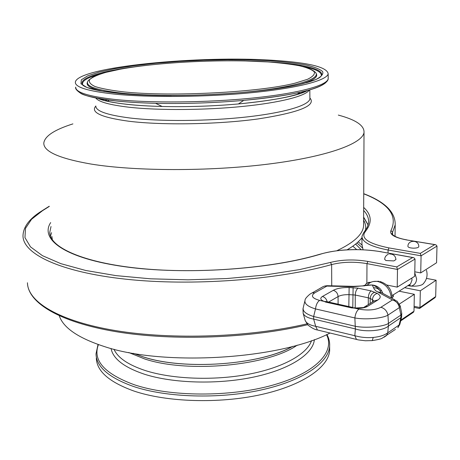 <?xml version="1.0" encoding="UTF-8"?>
<svg xmlns="http://www.w3.org/2000/svg" width="460" height="460" viewBox="0 0 460 460"><rect width="100%" height="100%" fill="white"/><g stroke="black" fill="none" stroke-linecap="round" stroke-linejoin="round"><path stroke-width="0.69" d="M96.33 358.058C96.663 371.105 109.129 382.076 133.722 390.966C166.623 402.201 219.138 403.886 260.946 394.634C302.841 385.394 328.779 367.109 329.659 350.313L329.647 347.61M59.288 315.824C63.336 327.848 78.349 338.089 104.311 346.535C163.789 366.591 280.036 359.277 330.044 333.034M418.801 246.617L418.784 246.077C418.537 239.953 408.514 239.694 407.934 245.778M407.888 246.347L407.882 246.416C408.221 247.422 410.055 248.009 413.385 248.176C416.576 248.141 418.381 247.652 418.796 246.704M388.343 254.299C386.072 255.242 384.842 256.916 384.658 259.325L385.923 260.532L393.892 260.918L395.939 259.532M392.213 297.534L393.409 296.591M414.765 272.768L416.622 278.892C416.369 282.693 414.581 285.102 411.263 286.12L409.25 285.165L408.486 285.246M407.801 285.683L411.263 286.12C416.311 286.379 420.101 285.809 422.631 284.412L423.74 283.274M357.633 339.733L356.483 339.451L354.827 335.719C360.663 337.381 366.798 337.956 373.227 337.445C379.586 336.823 384.422 335.282 387.728 332.827L386.48 335.576L384.037 337.243M305.101 320.24L305.17 320.476C306.44 323.317 309.942 325.254 315.669 326.301L317.429 329.975L358.604 339.94L365.355 340.762L372.255 340.596L373.227 337.445M380.909 307.274C384.704 308.401 387.044 311.012 387.947 315.111C382.996 318.377 364.924 319.941 354.867 317.94C355.419 313.703 356.77 310.764 358.926 309.137C367.96 310.707 375.285 310.086 380.909 307.274L392.414 299.949L375.895 290.904L374.273 289.19L372.232 284.976C376.349 285.447 379.483 287.385 381.639 290.795L382.887 293.422M72.904 123.889C54.435 129.737 44.741 136.12 43.809 143.037C43.458 151.478 59.162 158.481 90.919 164.036C134.987 171.275 209.047 171.494 268.03 164.128C327.158 156.774 362.727 143.606 364.021 132.411C364.372 125.517 355.798 119.738 338.307 115.086M114.31 94.087C149.626 97.715 207.103 97.152 252.942 92.558C298.885 87.969 327.181 80.258 328.17 73.79C327.135 67.189 309.344 62.732 274.792 60.432C200.911 55.039 77.234 66.861 75.348 82.179C74.98 87.21 87.969 91.178 114.31 94.087M50.491 236.204L51.549 232.679M388.05 252.988L388.085 250.016C370.662 246.612 361.957 242.035 361.98 236.285L363.889 232.248L365.763 231.069C359.904 237.872 367.62 243.484 388.918 247.911L420.291 253.38L434.711 244.634L435.792 244.731L437 246.083L436.563 262.758L420.716 272.906L414.782 271.802M49.283 206.431L42.481 210.714L31.556 219.288L25.495 228.338L24.961 237.636L30.492 246.87L42.458 255.685L60.938 263.683L85.663 270.463L115.92 275.615L150.581 278.812L188.111 279.824L226.705 278.559L264.46 275.08L299.563 269.594L330.447 262.436C342.113 259.532 354.597 259.198 367.885 261.43L396.738 266.909L412.637 257.554L413.822 257.675L415.035 259.055L414.696 276.287L397.227 287.138L386.647 284.993M399.522 303.951L414.334 294.308L399.067 291.18M404.61 287.69L420.325 290.795L436.103 280.215L426.472 278.392M361.974 237.164L361.945 244.323L363.055 249.757M368.126 225.066L363.624 217.379M396.738 266.909L397.486 269.462L397.227 287.138M371.617 281.991L366.873 283.188L365.913 284.015L369.041 282.175M414.334 294.308L414 311.19L412.735 312.731M364.918 285.327L365.913 284.015M412.637 257.554L381.236 251.838C361.249 248.124 334.822 249.28 319.263 254.581L319.32 254.42C338.031 249.067 358.725 248.187 381.409 251.781M434.476 298.04L435.678 296.562L436.103 280.215M419.33 308.464L419.79 308.321L419.963 307.539L420.325 290.795M420.716 272.906L421.084 255.812L388.085 250.016L388.918 247.911M358.225 241.805L361.916 244.99M420.291 253.38L421.084 255.812L437 246.083M363.86 232.283L365.763 231.069M304.773 301.375L303.255 307.631C302.346 311.098 305.808 314.065 313.639 316.52L355.379 326.295C365.435 328.359 383.496 326.778 388.441 323.426L388.407 326.054C383.45 330.774 365.418 332.361 355.373 328.934L354.867 317.94L315.502 308.936C307.648 306.515 304.169 303.606 305.055 300.196L305.06 300.196C304.986 299.017 306.601 297.01 309.902 294.176L312.081 292.899L314.738 292.853C310.534 295.797 312.162 298.31 319.619 300.397C317.4 301.955 316.026 304.802 315.502 308.936L313.639 316.52L313.662 319.091C307.93 318.073 304.434 316.169 303.174 313.381L303.105 313.134M305.17 320.476L303.169 313.375L302.967 308.7M366.465 285.062L372.232 284.976L353.245 286.724L326.893 286.085L314.738 292.853M363.82 285.487L372.232 284.976C375.354 285.809 377.965 287.73 380.058 290.731L380.707 292.117M381.639 290.795L380.058 290.731C378.488 288.794 376.401 287.787 373.796 287.701M353.315 286.344L327.158 285.712L326.893 286.085L324.984 285.993L323.248 286.545L312.317 292.836M364.682 285.827L353.412 286.35L353.245 286.724M401.718 316.601L400.861 317.664L400.901 315.083L399.355 307.619C398.475 303.594 396.163 301.035 392.414 299.949L396.974 301.012L400.2 305.888L399.355 307.619L387.947 315.111L388.441 323.426L400.901 315.083L401.741 313.329L400.206 305.906L398.86 304.669M377.183 291.715L381.679 292.773L395.1 300.006M399.947 323.955L401.62 316.974L401.741 313.329M399.849 324.352L399.084 325.059L400.861 317.664L388.407 326.054L387.728 332.827L399.084 325.059L397.837 327.773L399.849 324.352M305.181 320.511L307.861 324.967C311.742 328.009 314.933 329.682 317.429 329.975L318.636 330.268M319.619 300.397L324.219 301.415C320.35 299.903 319.746 298.258 322.414 296.487L333.276 290.317C337.042 288.357 342.332 287.419 349.134 287.517L358.07 288.178L371.111 290.898L377.217 293.399C380.903 295.533 381.167 297.689 378.016 299.874L367.557 306.389C364.303 308.108 359.823 308.666 354.114 308.062L351.722 307.918L325.697 302.122L324.219 301.415L326.755 301.651M358.926 309.137L354.114 308.062L363.532 307.579L365.32 306.446L367.557 306.389M98.032 344.465L96.008 353.838C96.335 366.775 108.807 377.648 133.429 386.457C166.365 397.589 218.954 399.24 260.826 390.051C302.778 380.874 328.75 362.739 329.636 346.087C329.86 342.067 328.952 338.209 326.905 334.506M98.423 344.603C92.46 360.312 104.345 373.669 134.067 384.669C170.217 396.911 230.069 397.227 272.878 385.106C315.847 373.031 335.397 351.722 326.514 334.684M111.055 348.484C113.016 358.748 124.033 367.287 144.112 374.112C172.816 383.421 217.896 384.727 254.018 376.993C290.202 369.265 313.156 353.935 314.375 339.618M113.982 349.249C117.754 357.788 128.219 364.895 145.377 370.582C172.293 379.201 213.802 380.811 248.4 374.279C283.038 367.735 307.09 354.108 311.546 340.636M128.731 352.504L144.664 358.955C187.841 373.451 268.352 365.757 297.246 345.138M133.504 353.36L143.405 356.925C184.437 370.524 259.825 364.981 292.6 346.403M356.667 249.584L352.831 246.175M408.227 285.413L410.544 283.952L412.022 280.013L411.803 278.082M371.577 340.659L372.255 340.596C378.183 339.629 381.489 338.824 382.179 338.175L395.433 329.423M391.31 297.965C390.31 289.397 385.871 283.923 377.988 281.555C373.882 280.824 370.478 281.819 367.787 284.533M145.09 65.504C105.196 69.954 76.785 77.786 82.788 84.951C85.474 88.153 97.238 90.936 118.082 93.294C169.424 98.756 264.764 93.65 302.565 83.749L315.675 79.614C321.304 76.814 323.622 74.129 322.627 71.553C319.867 69.103 314.393 66.93 306.199 65.032C296.706 63.325 285.373 61.973 272.199 60.979L250.786 60.013L227.596 59.771L203.487 60.243L179.308 61.416L155.905 63.25L134.148 65.694L114.919 68.678L99.118 72.111L87.641 75.871L81.34 79.816L80.925 83.749L86.888 87.463L99.371 90.723L118.065 93.299M100.51 73.933C86.307 77.734 80.523 81.65 83.156 85.692M87.452 82.173C85.629 85.744 91.344 88.889 104.598 91.603M107.174 72.025C97.198 74.698 94.231 76.308 92.954 76.981L88.515 80.299C83.645 85.813 95.249 90.154 123.332 93.311C157.383 96.772 213.354 95.893 255.495 91.109C297.758 86.33 320.258 78.706 315.79 72.755C310.54 67.143 294.607 63.537 267.996 61.933L243.995 60.91M299.805 84.41C313.134 80.638 318.573 77.01 316.129 73.519M124.418 91.965C172.12 96.939 259.704 92.27 295.107 83.151L307.429 79.333C312.783 76.734 315.065 74.238 314.284 71.84C311.846 69.552 306.854 67.516 299.31 65.734C290.53 64.13 279.996 62.859 267.72 61.916C223.152 58.989 159.568 62.019 120.583 69.132L105.938 72.346C98.003 74.658 92.592 77.056 89.712 79.528C88.487 82.001 90.338 84.358 95.266 86.606C102.028 88.728 111.745 90.511 124.418 91.965M306.067 82.834C313.513 80.701 318.24 78.781 320.252 77.073C327.716 70.029 305.739 64.302 271.406 62.083M336.898 250.706C353.889 242.61 362.785 234.393 363.584 226.061L363.596 223.428M95.829 106.036C90.263 112.384 101.269 117.449 128.846 121.239C162.38 125.407 217.821 124.47 258.002 118.95C299.259 112.539 316.566 105.553 309.913 97.997M300.46 93.443L298.034 92.748M107.347 99.889L105.064 100.728M103.408 99.308L102.137 99.912M95.829 105.949C95.617 111.015 106.962 115.023 129.858 117.984C160.017 121.618 208.133 121.262 246.548 116.972C285.033 112.688 309.074 105.265 309.902 98.848L309.891 97.842M303.295 92.431L301.875 91.879M95.726 97.928C98.549 101.855 109.704 104.96 129.197 107.243C158.435 110.509 204.527 110.245 242.443 106.455C280.416 102.672 305.854 95.99 309.327 90.01M98.52 98.474C104.282 100.895 113.919 102.85 127.42 104.351C137.511 105.443 149.092 106.151 162.156 106.478C187.387 107.042 212.802 106.202 238.395 103.954C272.832 100.625 295.602 96.198 306.711 90.666M79.827 92.713C85.123 96.123 97.043 98.854 115.581 100.912C127.127 102.137 140.444 102.936 155.537 103.304C184.742 103.925 214.159 102.948 243.788 100.378C290.162 95.801 317.434 89.924 325.617 82.748M97.974 98.371C102.626 100.665 112.499 102.678 127.592 104.409C137.592 105.466 149.115 106.156 162.156 106.478L155.537 103.304C140.432 102.931 127.081 102.126 115.489 100.878C94.812 98.124 83.036 95.467 80.161 92.909C76.578 90.43 75.101 88.504 75.722 87.118C75.371 92.305 88.349 96.41 114.661 99.435C149.931 103.212 207.322 102.701 253.092 98.009C298.954 93.328 327.209 85.41 328.198 78.74L328.193 77.671M51.871 236.4L52.331 239.769M363.67 207.431C371.628 214.67 372.301 222.548 365.683 231.064M434.711 244.634L406.755 239.959C394.571 237.619 389.304 234.485 390.954 230.558C397.98 215.918 388.907 203.671 363.733 193.821M361.284 238.539L361.968 238.849M319.263 254.581L319.205 254.558C268.743 269.617 184.471 275.12 124.976 266.765C65.251 258.486 39.456 239.459 50.675 222.594M347.15 249.803C353.987 245.807 358.926 241.759 361.974 237.653M365.453 230.31C366.131 226.826 365.516 223.468 363.607 220.231M321.298 75.779C321.845 72.093 315.761 69.023 303.059 66.568M51.014 226.515L49.795 232.185L49.893 233.732M415.035 259.055L397.486 269.462L366.982 263.626L366.873 283.188M307.625 324.714C250.815 338.324 173.265 341.188 116.351 331.735C59.38 322.253 27.859 302.668 27.45 282.762C27.657 301.679 58.598 321.126 115.489 330.585C172.253 340.026 249.866 337.284 306.9 323.851M331.735 285.821L331.631 264.575C277.248 279.985 191.325 286.321 125.597 279.162C59.696 272.027 22.776 253.719 23 235.79C23.27 226.855 29.463 218.621 41.572 211.071L42.481 210.714M400.873 320.091L414 311.19M367.885 261.43L366.982 263.626C354.436 261.504 342.648 261.82 331.631 264.575L330.447 262.436M381.236 251.838L413.126 257.548M363.624 217.085L368.155 224.969M414.098 306.32L419.963 307.539L435.678 296.562M364.429 231.627L367.293 227.246L368.558 222.973C368.978 218.569 367.344 214.394 363.653 210.456M362.353 247.836L356.954 242.955M395.036 236.382L395.197 224.859L392.564 232.225L392.535 234.462M390.954 230.558L392.564 232.225L392.173 233.611M406.755 239.959L435.154 244.628M354.827 335.719L355.373 328.934L313.662 319.091L315.669 326.301L354.827 335.719M368.276 304.641L368.316 297.827L355.258 295.038L348.829 294.647C344.201 294.578 340.618 295.222 338.077 296.573L328.635 302.065M355.229 307.843L355.258 295.038C355.436 291.772 356.373 289.484 358.07 288.178M370.168 303.468L370.202 298.477L368.316 297.827C368.506 294.532 369.437 292.226 371.111 290.898M372.428 302.065L372.445 299.707L370.202 298.477C370.513 295.216 372.1 293.123 374.957 292.192M374.066 301.03L372.445 299.707C372.755 296.441 374.348 294.337 377.217 293.399M338.1 304.163L338.077 296.573C337.778 293.336 336.174 291.255 333.276 290.317M348.824 306.544L349.134 287.517M325.697 302.122L327.675 301.852L352.785 307.429L353.113 287.627M365.407 306.417L374.026 301.07L378.016 299.874M351.722 307.918L354.539 307.751M322.414 296.487C324.852 297.206 326.433 298.925 327.152 301.656M361.157 249.682L355.597 244.082M329.659 350.313L329.636 346.087M292.767 346.357C261.01 364.745 184.564 370.622 143.727 357.058L133.417 353.349M395.939 259.647C395.565 255.892 393.455 254.012 389.603 254M393.409 296.671L393.432 294.728M408.21 285.424L409.25 285.165L410.544 283.952L392.138 295.544M422.631 284.412C426.656 280.404 427.932 275.678 426.466 270.233M379.885 281.451C387.981 284.079 392.075 289.737 392.161 298.425M171.315 95.611C151.018 95.559 133.446 94.806 118.588 93.346M363.596 223.571L364.021 132.411M297.453 92.868L299.247 93.84M107.237 99.872L104.92 100.694M309.896 98.21L309.81 89.873M307.591 90.493C298.172 95.766 275.109 100.251 238.395 103.954L243.788 100.378C272.567 97.71 294.647 94.162 310.046 89.734C324.973 85.301 328.239 80.834 328.198 78.74L328.17 73.79M298.063 92.736L300.529 93.42M109.181 100.13L107.404 101.292M49.973 234.255L49.795 232.185C49.105 246.807 82.271 262.792 140.622 268.49C198.737 274.263 273.464 268.105 319.24 254.426M400.671 320.919L413.517 312.196M42.061 210.766L49.266 206.235M406.904 239.901C393.242 237.55 391.264 233.398 392.19 233.295L392.184 233.697M395.197 224.859C395.497 212.215 385.014 201.825 363.733 193.689M419.79 308.321L435.223 297.516M419.549 308.51L414.075 307.366M378.822 281.244L373.192 281.531M327.002 285.706L324.679 286.039"/></g></svg>
